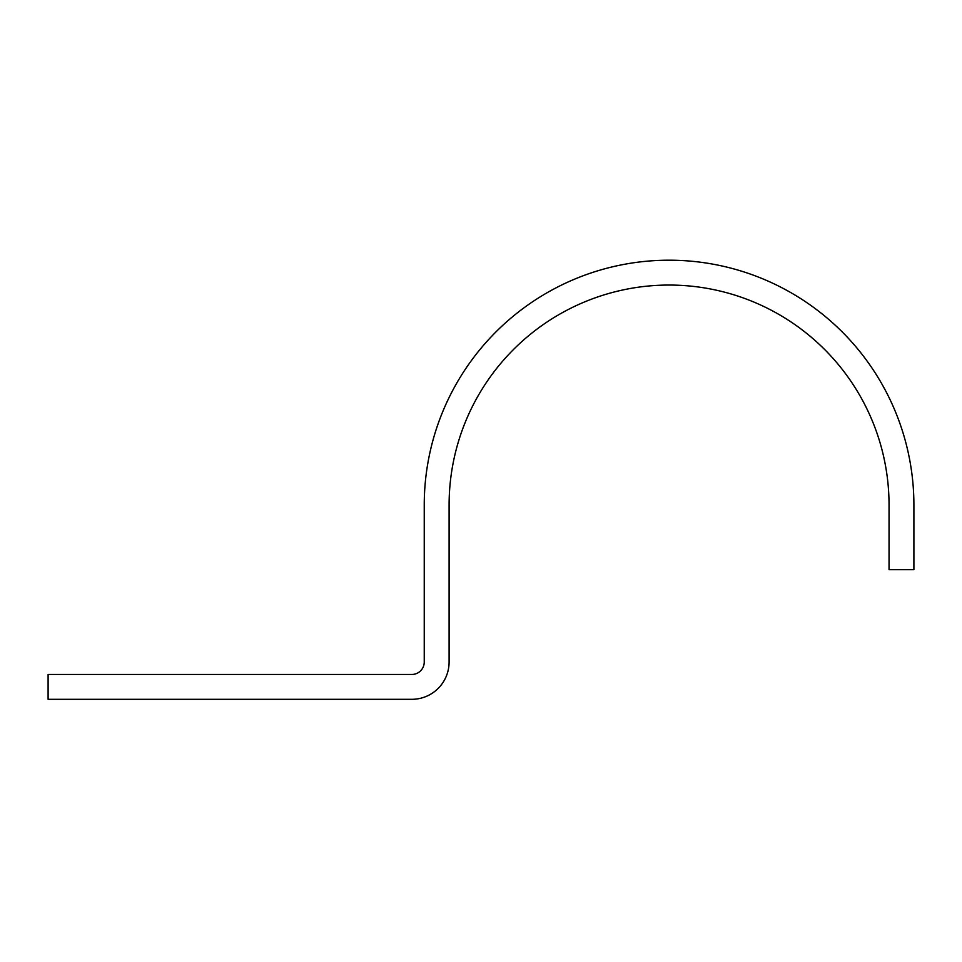 <?xml version="1.0" encoding="UTF-8"?>
<svg xmlns="http://www.w3.org/2000/svg" width="962" height="962" viewBox="0 0 962 962"><rect width="100%" height="100%" fill="white"/><g stroke="black" fill="none" stroke-linecap="round" stroke-linejoin="round"><path stroke-width="1.44" d="M889.044 505.026L889.044 569.648L913.9 569.648L913.9 505.026A244.829 244.829 0 0 0 669.071 260.197A244.829 244.829 0 0 0 424.242 505.026L424.242 662.024A12.422 12.422 0 0 1 411.82 674.458L48.1 674.458L48.1 699.314L411.82 699.314A37.277 37.277 0 0 0 449.098 662.024L449.098 505.026A219.973 219.973 0 0 1 669.071 285.053A219.973 219.973 0 0 1 889.044 505.026"/></g></svg>
